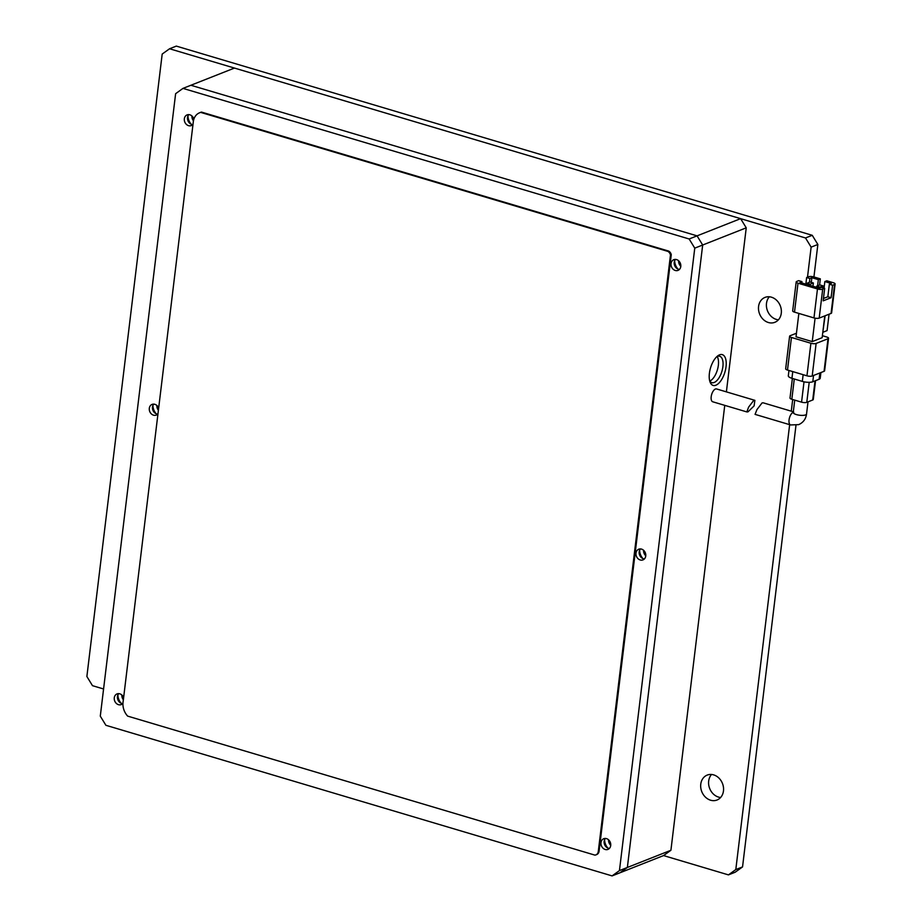 <?xml version="1.0" encoding="UTF-8"?>
<svg xmlns="http://www.w3.org/2000/svg" width="922" height="922" viewBox="0 0 922 922"><rect width="100%" height="100%" fill="white"/><g stroke="black" fill="none" stroke-linecap="round" stroke-linejoin="round"><path stroke-width="1.38" d="M711.53 774.48A13.392 11.133 -111.5 0 0 708.684 781.038A13.392 11.133 -111.5 0 0 720.624 797.495M700.766 784.173A13.392 11.133 -111.5 0 0 705.365 797.069A13.392 11.133 -111.5 0 0 717.039 800.008A13.392 11.133 -111.5 0 0 723.47 790.926A13.392 11.133 -111.5 0 0 718.872 778.018A13.392 11.133 -111.5 0 0 707.197 775.091A13.392 11.133 -111.5 0 0 700.766 784.173M769.34 296.78A13.392 11.133 -111.5 0 0 766.493 303.35A13.392 11.133 -111.5 0 0 778.433 319.807M758.576 306.473A13.392 11.133 -111.5 0 0 763.174 319.381A13.392 11.133 -111.5 0 0 774.849 322.308A13.392 11.133 -111.5 0 0 781.28 313.238A13.392 11.133 -111.5 0 0 776.681 300.33A13.392 11.133 -111.5 0 0 765.006 297.403A13.392 11.133 -111.5 0 0 758.576 306.473M103.575 688.976L92.488 685.68L86.875 676.506L162.191 54.064L169.567 48.762L805.517 237.968L811.13 247.131L807.499 277.188M789.647 424.662L735.802 869.573L728.438 874.886L663.552 855.581L619.999 872.777L627.363 867.464L619.446 870.599L694.762 248.145L689.149 238.982L182.982 88.385L175.618 93.698L100.291 716.14L105.903 725.303L612.081 875.9L619.446 870.599M792.689 399.514L791.283 411.177M811.13 247.131L817.86 244.48L813.93 276.957M795.974 425.353L742.544 866.922L735.802 869.573M805.517 237.968L812.247 235.306L817.86 244.48M169.567 48.762L176.298 46.1L812.247 235.306M728.438 874.886L735.168 872.224L742.544 866.922M753.723 400.425L754.876 400.344L754.104 405.887L747.996 411.846L746.832 411.927L748.606 407.144L753.723 400.425M754.876 400.344L716.567 388.946A6.696 3.123 106.6 0 0 715.414 389.026A6.696 3.123 106.6 0 0 711.381 395.607A6.696 3.123 106.6 0 0 712.741 401.785L746.843 411.927M793.323 411.788L763.22 402.822L762.068 402.914L756.927 409.622L755.06 414.37L790.615 424.95A6.696 3.123 -73.4 0 1 789.244 418.795A6.696 3.123 -73.4 0 1 793.266 412.215M815.036 380.878L812.72 399.987A3.826 1.164 6.9 0 0 813.273 399.491L815.555 380.671M812.72 399.987L806.785 402.338L809.205 382.319M804.019 381.812L801.564 402.153A3.826 1.164 6.9 0 0 806.785 402.338M801.564 402.153L791.825 399.261L794.28 379M792.378 378.435L790.004 398.016A3.826 1.164 6.9 0 0 791.825 399.261M788.967 370.471L788.31 375.819A7.653 2.328 6.9 0 0 791.952 378.308L802.336 381.397A7.653 2.328 6.9 0 0 812.778 381.766L819.116 379.265A7.653 2.328 6.9 0 0 820.223 378.25L820.914 372.557M796.458 333.234L790.166 335.712A3.826 1.164 6.9 0 0 789.612 336.219L785.671 368.788A3.826 1.164 6.9 0 0 787.492 370.033L806.957 375.819A3.826 1.164 6.9 0 0 812.19 376.003L824.061 371.312A3.826 1.164 6.9 0 0 824.614 370.805L828.555 338.236A3.826 1.164 6.9 0 0 826.734 337.003L822.389 335.7M789.612 336.219A3.826 1.164 6.9 0 0 791.433 337.464L810.899 343.249A3.826 1.164 6.9 0 0 816.131 343.433L828.002 338.743A3.826 1.164 6.9 0 0 828.555 338.236M824.787 315.9L822.147 337.694L812.247 341.601L796.02 336.772L798.855 313.422M812.247 341.601L815.083 318.182M831.068 313.411A3.826 1.164 6.9 0 0 831.621 312.904L835.125 283.953A3.826 1.164 -173.1 0 1 834.571 284.46L831.068 313.411L819.197 318.102L822.701 289.151L824.671 288.367L823.162 300.837L831.091 297.714L832.589 285.244L834.571 284.46M813.965 317.917L794.499 312.132L798.003 283.181L817.468 288.966L813.965 317.917A3.826 1.164 6.9 0 0 819.197 318.102M798.003 283.181A3.826 1.164 -173.1 0 1 796.182 281.936L792.678 310.887A3.826 1.164 6.9 0 0 794.499 312.132M825.109 315.773L822.827 332.081M806.635 277.522L809.885 278.49L811.856 277.706L818.356 279.631L820.326 278.859L813.838 276.923A3.826 1.164 -173.1 0 0 808.617 276.738L806.635 277.522L805.84 284.137M796.182 281.936A3.826 1.164 -173.1 0 1 796.735 281.429L798.717 280.645L801.967 281.613L799.985 282.397L819.451 288.183L821.433 287.41L824.671 288.367M823.127 332.174L827.08 330.606L829.062 314.206M809.885 278.49L809.424 282.293M801.806 282.939L801.967 281.613M822.701 289.151A3.826 1.164 -173.1 0 1 817.468 288.966M832.589 285.244L829.351 284.276L827.841 296.746L831.091 297.714M829.351 284.276L831.333 283.503L824.844 281.567L826.815 280.784L833.304 282.72A3.826 1.164 -173.1 0 1 835.125 283.953M823.45 298.474L827.841 296.746M819.589 285.025L820.326 278.859M811.856 277.706L811.302 282.363M817.607 285.797L818.356 279.631M824.844 281.567L824.038 288.183M819.831 288.044L819.935 287.122L823.104 285.878L822.873 287.837M810.058 285.394L810.208 284.23L813.377 282.985L812.974 286.258M823.104 285.878L819.865 284.91L816.696 286.166L819.935 287.122M816.558 287.33L816.696 286.166M813.377 282.985L810.127 282.017L806.957 283.261L810.208 284.23M806.819 284.425L806.957 283.261M670.478 254.979A4.99 4.149 -111.5 0 0 667.954 251.418L200.719 112.403A13.046 10.845 -111.5 0 0 199.601 112.772A13.046 10.845 -111.5 0 0 193.332 121.612A13.046 10.845 -111.5 0 0 193.286 121.992L123.214 701.008A15.121 12.562 -111.5 0 0 123.041 702.126A15.121 12.562 -111.5 0 0 127.662 716.117L594.897 855.12A5.002 4.161 -111.5 0 0 595.889 854.89A5.002 4.161 -111.5 0 0 598.286 851.502L670.478 254.979L671.274 254.668A4.99 4.149 -111.5 0 0 668.75 251.107L201.515 112.092A13.046 10.845 -111.5 0 0 200.397 112.449A13.046 10.845 -111.5 0 0 200.005 112.622M675.526 259.428A5.739 4.771 -111.5 0 0 674.213 262.332A5.739 4.771 -111.5 0 0 679.468 269.397M680.782 266.481A5.739 4.771 68.5 0 1 678.027 270.377A5.739 4.771 68.5 0 1 673.014 269.12A5.739 4.771 68.5 0 1 671.043 263.588A5.739 4.771 68.5 0 1 673.809 259.693A5.739 4.771 68.5 0 1 678.811 260.949A5.739 4.771 68.5 0 1 680.782 266.481M605.466 838.444A5.739 4.771 -111.5 0 0 604.141 841.36A5.739 4.771 -111.5 0 0 609.396 848.413M610.71 845.497A5.739 4.771 68.5 0 1 607.955 849.393A5.739 4.771 68.5 0 1 602.953 848.136A5.739 4.771 68.5 0 1 600.983 842.604A5.739 4.771 68.5 0 1 603.737 838.72A5.739 4.771 68.5 0 1 608.739 839.965A5.739 4.771 68.5 0 1 610.71 845.497M122.949 703.336A5.739 4.771 68.5 0 1 121.255 704.592A5.739 4.771 68.5 0 1 116.253 703.336A5.739 4.771 68.5 0 1 114.282 697.804A5.739 4.771 68.5 0 1 117.036 693.909A5.739 4.771 68.5 0 1 123.629 697.631M118.765 693.644A5.739 4.771 -111.5 0 0 117.44 696.548A5.739 4.771 -111.5 0 0 122.695 703.613M153.79 404.136A5.739 4.771 -111.5 0 0 152.476 407.04A5.739 4.771 -111.5 0 0 157.731 414.105M157.973 413.828A5.739 4.771 68.5 0 1 156.291 415.084A5.739 4.771 68.5 0 1 151.277 413.828A5.739 4.771 68.5 0 1 149.306 408.296A5.739 4.771 68.5 0 1 152.072 404.401A5.739 4.771 68.5 0 1 158.665 408.123M188.826 114.628A5.739 4.771 -111.5 0 0 187.512 117.532A5.739 4.771 -111.5 0 0 192.767 124.597M193.009 124.32A5.739 4.771 68.5 0 1 191.327 125.576A5.739 4.771 68.5 0 1 186.313 124.32A5.739 4.771 68.5 0 1 184.342 118.788A5.739 4.771 68.5 0 1 187.108 114.893A5.739 4.771 68.5 0 1 193.874 119.145M640.49 548.936A5.739 4.771 -111.5 0 0 639.177 551.84A5.739 4.771 -111.5 0 0 644.432 558.905M645.746 555.989A5.739 4.771 68.5 0 1 642.991 559.885A5.739 4.771 68.5 0 1 637.978 558.628A5.739 4.771 68.5 0 1 636.007 553.096A5.739 4.771 68.5 0 1 638.773 549.201A5.739 4.771 68.5 0 1 643.775 550.457A5.739 4.771 68.5 0 1 645.746 555.989M677.958 269.051A10.718 8.897 68.5 0 1 674.662 260.707M607.886 848.067A10.718 8.897 68.5 0 1 604.602 839.723M121.185 703.267A10.718 8.897 68.5 0 1 117.901 694.923M191.257 124.251A10.718 8.897 68.5 0 1 187.961 115.907M156.221 413.759A10.718 8.897 68.5 0 1 152.925 405.415M642.922 558.559A10.718 8.897 68.5 0 1 639.638 550.215M596.269 854.717A5.002 4.161 -111.5 0 0 596.684 854.579A5.002 4.161 -111.5 0 0 599.081 851.19L671.274 254.668M612.081 875.9L619.999 872.777L627.363 867.464L702.679 245.022L697.067 235.859L689.149 238.982M182.982 88.385L190.9 85.262L697.067 235.859L702.679 245.022L627.363 867.464L670.916 850.268L663.552 855.581M694.762 248.145L746.244 227.826L726.386 391.873M667.954 251.418L668.75 251.107M200.719 112.403L201.515 112.092M608.532 839.781A6.12 5.083 -111.5 0 0 610.733 845.336M643.568 550.273A6.12 5.083 -111.5 0 0 645.769 555.828M678.604 260.765A6.12 5.083 -111.5 0 0 680.793 266.32M121.831 694.981A6.12 5.083 -111.5 0 0 123.364 699.798M156.867 405.473A6.12 5.083 -111.5 0 0 158.4 410.29M191.903 115.965A6.12 5.083 -111.5 0 0 193.447 120.805M709.398 373.318A16.066 7.491 106.6 0 0 710.044 381.996A16.066 7.491 106.6 0 0 718.699 383.322A16.066 7.491 106.6 0 0 726.029 366.749A16.066 7.491 106.6 0 0 717.835 355.811A16.066 7.491 106.6 0 0 709.398 373.318M709.652 380.728A13.772 6.419 106.6 0 0 711.842 382.653A13.772 6.419 106.6 0 0 722.894 366.645A13.772 6.419 106.6 0 0 719.702 356.249A13.772 6.419 106.6 0 0 716.809 356.676M717.155 356.503A13.772 6.419 -73.4 0 1 718.353 365.285A13.772 6.419 -73.4 0 1 709.848 381.051M740.62 218.652L234.453 68.067L190.9 85.262L697.067 235.859L740.62 218.652L746.244 227.826M724.75 405.357L670.916 850.268M808.006 401.854L806.543 414.036A6.696 2.028 -173.1 0 1 805.563 414.912A6.696 2.028 -173.1 0 1 797.968 414.981A6.696 2.028 -173.1 0 1 793.243 412.422L793.75 412.18M819.877 372.972L819.116 379.265M812.778 381.766L813.55 375.473M803.143 374.689L802.336 381.397M791.952 378.308L792.759 371.601M812.19 376.003L816.131 343.433M828.002 338.743L824.061 371.312M787.492 370.033L791.433 337.464M810.899 343.249L806.957 375.819M598.286 851.502L599.081 851.19M790.615 424.95L798.671 424.639C803.212 422.587 805.84 419.049 806.543 414.036M793.243 412.422L794.729 400.125M595.889 854.89L596.684 854.579M199.601 112.772L200.397 112.449"/></g></svg>

